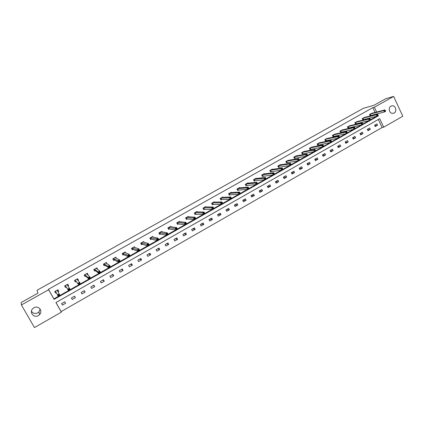 <?xml version="1.0" encoding="UTF-8"?>
<svg xmlns="http://www.w3.org/2000/svg" width="424" height="424" viewBox="0 0 424 424"><rect width="100%" height="100%" fill="white"/><g stroke="black" fill="none" stroke-linecap="round" stroke-linejoin="round"><path stroke-width="0.64" d="M40.163 309.112L38.96 311.873L37.752 312.843C35.091 314.025 32.987 313.49 31.429 311.237M33.878 307.766C38.293 305.015 43.243 310.919 39.607 314.571L38.367 315.567C33.894 318.392 28.89 312.271 32.727 308.651L33.878 307.766M390.939 106.148L392.258 105.772C395.703 105.454 397.24 111.459 394.124 113.017L392.656 113.399C389.274 113.563 387.87 107.664 390.939 106.148M21.396 304.973L21.2 302.492L37.9 293.154L37.084 290.223L363.495 108.242L373.846 105.343L385.676 98.728L393.652 96.423L402.8 116.229L383.699 127.189L379.708 118.662L55.926 302.566L61.379 312.133L34.466 327.577L21.396 304.973L48.617 289.724L54.102 299.355L378.372 115.805L377.418 113.765M55.979 302.535L61.136 311.603L382.109 127.529L383.699 127.189M61.136 311.603L61.379 312.133M67.76 284.223L68.63 285.718L67.782 284.213L64.628 285.988L65.481 287.488L66.186 287.09M68.63 285.718L67.967 286.089M66.271 287.043L65.349 287.26M87.174 273.3L88.081 274.752L87.249 273.257L84.153 275.001L84.986 276.496L85.68 276.109M88.081 274.752L87.795 274.916M107.118 263.861L106.371 262.504L103.329 264.21L104.15 265.7L104.829 265.313M125.668 252.879L125.154 251.936L122.165 253.616L122.971 255.089L123.644 254.713M144.001 242.274L143.609 241.548L140.673 243.201L141.468 244.669L142.125 244.298M142.241 244.229L141.377 244.5M162.058 231.928L161.745 231.345L158.862 232.967L159.641 234.424L160.288 234.064M179.834 221.805L179.575 221.312L176.739 222.913L177.502 224.36L178.138 224.005M178.271 223.925L177.423 224.211M197.319 211.878L197.096 211.454L194.309 213.023L195.061 214.464L195.687 214.115M214.512 202.131L214.327 201.76L211.581 203.303L212.323 204.739L212.938 204.389M231.43 192.56L231.266 192.231L228.568 193.747L229.299 195.173L229.903 194.833M230.057 194.743L229.236 195.045M248.072 183.152L247.923 182.861L245.273 184.35L245.989 185.765L246.583 185.431M264.444 173.904L264.306 173.639L261.698 175.107L262.408 176.511L262.991 176.183M280.545 164.814L280.428 164.57L277.863 166.017L278.557 167.411L279.13 167.088M296.392 155.873L293.758 157.071L294.442 158.459L295.009 158.141M311.985 147.08L309.403 148.268L310.077 149.651L310.633 149.338M327.333 138.425L324.795 139.607L325.457 140.98L326.003 140.673M342.438 129.908L339.947 131.085L340.599 132.447L341.135 132.145M357.305 121.529L354.856 122.695L355.503 124.052L356.033 123.755M371.943 113.282L369.537 114.432L370.173 115.784L370.693 115.487M375.06 112.471L372.807 107.659L48.437 289.3L53.896 298.883L58.263 296.413M59.922 295.475L68.571 290.583M70.22 289.65L78.774 284.806M80.422 283.879L88.886 279.087M90.529 278.16L98.903 273.422M100.541 272.494L108.825 267.804M110.457 266.882L118.656 262.244M120.284 261.322L128.398 256.732M130.025 255.815L138.054 251.268M139.671 250.356L147.621 245.856M149.232 244.945L157.097 240.498M158.709 239.587L166.489 235.182M168.095 234.271L175.801 229.914M177.402 229.008L185.023 224.694M186.624 223.793L194.166 219.521M195.761 218.62L203.228 214.396M204.819 213.495L212.212 209.313M213.797 208.417L221.116 204.278M222.695 203.382L229.941 199.28M231.52 198.39L238.691 194.33M240.265 193.445L247.367 189.427M248.93 188.537L255.964 184.562M257.527 183.677L264.486 179.739M266.044 178.854L272.939 174.953M274.492 174.078L281.319 170.215M282.872 169.335L289.629 165.514M291.171 164.639L297.865 160.855M299.408 159.981L306.038 156.228M307.575 155.359L314.136 151.649M315.668 150.78L322.171 147.102M323.697 146.238L330.137 142.597M331.663 141.733L338.039 138.123M339.56 137.265L345.873 133.692M347.389 132.834L353.643 129.293M355.158 128.44L361.354 124.937M362.859 124.078L368.997 120.607M370.502 119.759L376.581 116.319M376.014 114.512L375.85 114.162M364.651 117.39L362.229 118.55L362.865 119.902L363.389 119.605M349.901 125.705L347.431 126.871L348.078 128.233L348.613 127.931M334.912 134.148L332.4 135.33L333.057 136.698L333.603 136.39M319.691 142.734L317.131 143.922L317.799 145.299L318.35 144.987M304.22 151.458L301.612 152.651L302.291 154.039L302.853 153.721M288.5 160.325L285.84 161.523L286.534 162.917L287.101 162.599M272.526 169.34L272.399 169.086L269.812 170.543L270.512 171.943L271.095 171.619M256.292 178.509L256.149 178.228L253.52 179.712L254.23 181.122L254.819 180.788M254.983 180.698L254.172 181M239.788 187.832L239.629 187.525L236.958 189.03L237.679 190.45L238.277 190.111M238.436 190.021L237.615 190.323M223.008 197.324L222.828 196.98L220.114 198.506L220.846 199.932L221.455 199.593M221.609 199.508L220.782 199.805M205.953 206.981L205.746 206.589L202.985 208.142L203.732 209.578L204.347 209.233M188.611 216.818L188.373 216.362L185.558 217.947L186.322 219.394L186.952 219.038M170.983 226.84L170.697 226.31L167.84 227.916L168.614 229.373L169.25 229.013M169.383 228.939L168.529 229.214M153.064 237.069L152.719 236.422L149.81 238.06L150.594 239.523L151.246 239.157M151.368 239.088L150.504 239.359M134.869 247.537L134.424 246.72L131.461 248.385L132.262 249.858L132.924 249.482M116.415 258.311L115.805 257.193L112.789 258.889L113.6 260.373L114.279 259.992M96.752 267.915L97.679 269.346L96.852 267.857L93.784 269.584L94.61 271.074L95.299 270.687M95.395 270.629L94.499 270.872M77.513 278.738L78.398 280.211L77.56 278.711L74.433 280.471L75.276 281.971L75.975 281.573M78.398 280.211L77.926 280.476M76.066 281.525L75.154 281.748M58.062 291.67L58.772 291.272L57.918 289.762L54.733 291.553L55.592 293.064L56.302 292.666L55.475 292.82L55.592 293.064M48.437 289.3L48.617 289.724M372.807 107.659L374.36 107.23L393.652 96.423M376.623 112.069L374.36 107.23M382.109 127.529L378.325 119.451M61.581 303.595L64.74 301.793L65.593 303.293L62.434 305.1L61.581 303.595M71.412 297.993L74.545 296.206L75.387 297.701L72.26 299.487L71.412 297.993M81.159 292.438L84.265 290.668L85.102 292.157L81.996 293.927L81.159 292.438M90.821 286.931L93.895 285.177L94.722 286.666L91.648 288.421L90.821 286.931M100.393 281.478L103.44 279.739L104.262 281.218L101.214 282.962L100.393 281.478M109.88 276.072L112.901 274.349L113.717 275.823L110.696 277.545L109.88 276.072M119.282 270.708L122.282 269.002L123.087 270.475L120.093 272.181L119.282 270.708M128.605 265.398L131.573 263.707L132.373 265.17L129.405 266.866L128.605 265.398M137.842 260.129L140.789 258.454L141.584 259.917L138.637 261.597L137.842 260.129M147.006 254.909L149.921 253.25L150.711 254.707L147.791 256.372L147.006 254.909M156.085 249.736L158.979 248.088L159.758 249.54L156.864 251.194L156.085 249.736M165.084 244.606L167.952 242.973L168.726 244.42L165.858 246.058L165.084 244.606M174.01 239.518L176.856 237.901L177.619 239.343L174.778 240.964L174.01 239.518M182.855 234.477L185.675 232.871L186.438 234.313L183.619 235.919L182.855 234.477M191.632 229.479L194.425 227.884L195.178 229.32L192.385 230.916L191.632 229.479M200.329 224.519L203.101 222.939L203.849 224.37L201.077 225.955L200.329 224.519M208.953 219.606L211.698 218.037L212.44 219.468L209.695 221.037L208.953 219.606M217.501 214.73L220.231 213.177L220.962 214.602L218.243 216.155L217.501 214.73M225.981 209.901L228.684 208.359L229.416 209.774L226.713 211.316L225.981 209.901M234.393 205.105L237.074 203.578L237.795 204.993L235.119 206.52L234.393 205.105M242.729 200.356L245.39 198.84L246.111 200.25L243.45 201.766L242.729 200.356M251.003 195.639L253.637 194.139L254.352 195.543L251.718 197.049L251.003 195.639M259.207 190.964L261.82 189.475L262.525 190.874L259.912 192.369L259.207 190.964M267.337 186.327L269.934 184.853L270.634 186.247L268.042 187.726L267.337 186.327M275.409 181.732L277.98 180.264L278.674 181.657L276.104 183.126L275.409 181.732M283.412 177.168L285.962 175.716L286.651 177.105L284.101 178.562L283.412 177.168M291.346 172.648L293.88 171.206L294.563 172.589L292.035 174.031L291.346 172.648M299.222 168.158L301.729 166.727L302.413 168.111L299.901 169.542L299.222 168.158M307.029 163.706L309.52 162.286L310.193 163.664L307.707 165.084L307.029 163.706M314.778 159.292L317.247 157.882L317.915 159.254L315.451 160.664L314.778 159.292M322.463 154.914L324.916 153.514L325.579 154.882L323.13 156.281L322.463 154.914M330.089 150.568L332.522 149.179L333.179 150.547L330.752 151.93L330.089 150.568M337.652 146.254L340.064 144.881L340.721 146.243L338.31 147.616L337.652 146.254M345.157 141.976L347.553 140.614L348.199 141.971L345.809 143.333L345.157 141.976M352.604 137.736L354.978 136.38L355.619 137.731L353.25 139.088L352.604 137.736M359.992 133.523L362.345 132.182L362.986 133.528L360.633 134.874L359.992 133.523M367.322 129.347L369.659 128.016L370.29 129.357L367.958 130.693L367.322 129.347M374.593 125.202L376.915 123.882L377.54 125.218L375.224 126.543L374.593 125.202M377.132 116.112L378.372 115.805M53.896 298.883L54.102 299.355M374.88 125.811L377.54 125.218M367.603 129.94L370.29 129.357M360.262 134.095L362.986 133.528M352.869 138.288L355.619 137.731M345.412 142.506L348.199 141.971M337.896 146.757L340.721 146.243M330.322 151.045L333.179 150.547M322.68 155.359L325.579 154.882M314.984 159.71L317.915 159.254M307.22 164.093L310.193 163.664M299.392 168.508L302.413 168.111M291.5 172.955L294.563 172.589M283.545 177.433L286.651 177.105M275.515 181.949L278.674 181.657M267.422 186.496L270.634 186.247M259.26 191.076L262.525 190.874M251.029 195.692L254.352 195.543M242.767 200.335L246.111 200.25M234.562 205.009L237.795 204.993M226.289 209.726L229.416 209.774M217.947 214.48L220.962 214.602M209.536 219.272L212.44 219.468M201.056 224.105L203.849 224.37M192.507 228.981L195.178 229.32M183.878 233.894L186.438 234.313M175.181 238.85L177.619 239.343M166.415 243.848L168.726 244.42M157.569 248.893L159.758 249.54M148.644 253.976L150.711 254.707M139.65 259.101L141.584 259.917M130.571 264.274L132.373 265.17M121.418 269.494L123.087 270.475M112.185 274.757L113.717 275.823M102.868 280.068L104.262 281.218M93.471 285.421L94.722 286.666M83.989 290.822L85.102 292.157M74.428 296.275L75.387 297.701M61.666 303.547L62.434 305.1M385.517 110.971L385.252 110.41L384.775 110.68L385.034 111.242L385.517 110.971L385.639 111.3L384.436 111.978L383.784 110.579L370.062 114.141M384.775 110.68L383.784 110.579L384.987 109.895L371.35 113.415M385.034 111.242L384.436 111.978L370.131 115.699M385.252 110.41L384.987 109.895M377.985 115.227L377.72 114.666L377.238 114.941L377.503 115.503L377.985 115.227L378.118 115.551L376.909 116.24L376.252 114.83L362.753 118.254M377.238 114.941L376.252 114.83L377.461 114.146L364.068 117.528M377.503 115.503L376.909 116.24L362.822 119.812M377.72 114.666L377.461 114.146M370.396 119.526L370.131 118.959L369.643 119.234L369.908 119.801L370.396 119.526L370.539 119.838L369.32 120.533L368.657 119.123L355.386 122.398M369.643 119.234L368.657 119.123L369.876 118.434L356.695 121.662M369.908 119.801L369.32 120.533L355.46 123.962M370.131 118.959L369.876 118.434M361.985 123.564L362.25 124.131L362.743 123.85L362.478 123.283L360.999 123.448L362.234 122.748L362.902 124.163L361.672 124.863L360.999 123.448L347.966 126.575M349.286 125.833L362.234 122.748L362.478 123.283M362.25 124.131L361.672 124.863L348.035 128.143M362.743 123.85L362.902 124.163M354.263 127.926L354.533 128.499L355.026 128.218L354.756 127.645L353.282 127.804L354.522 127.105L355.195 128.525L353.955 129.225L353.282 127.804L340.483 130.783M341.813 130.036L354.522 127.105L354.756 127.645M354.533 128.499L353.955 129.225L340.551 132.357M355.026 128.218L355.195 128.525M346.477 132.33L346.747 132.898L347.251 132.617L346.975 132.044L345.502 132.203L346.752 131.493L347.431 132.919L346.18 133.624L345.502 132.203L332.941 135.023M334.282 134.27L346.752 131.493L346.975 132.044M346.747 132.898L346.18 133.624L333.015 136.602M347.251 132.617L347.431 132.919M338.628 136.767L338.898 137.339L339.407 137.053L339.131 136.48L337.652 136.634L338.914 135.924L339.598 137.35L338.336 138.06L337.652 136.634L325.341 139.3M326.692 138.542L338.914 135.924L339.131 136.48M338.898 137.339L338.336 138.06L325.409 140.885M339.407 137.053L339.598 137.35M330.709 141.24L330.985 141.812L331.494 141.526L331.218 140.953L329.74 141.102L331.012 140.386L331.701 141.817L330.429 142.538L329.74 141.102L317.682 143.609M319.044 142.846L331.012 140.386L331.218 140.953M330.985 141.812L330.429 142.538L317.751 145.199M331.494 141.526L331.701 141.817M322.728 145.75L323.009 146.328L323.523 146.036L323.242 145.464L321.763 145.612L323.046 144.886L323.74 146.322L322.457 147.048L321.763 145.612L309.96 147.955M311.333 147.186L323.046 144.886L323.242 145.464M323.009 146.328L322.457 147.048L310.029 149.55M323.523 146.036L323.74 146.322M314.682 150.303L314.963 150.88L315.477 150.584L315.196 150.006L313.718 150.154L315.011 149.423L315.71 150.864L314.417 151.596L313.718 150.154L302.174 152.338M303.558 151.559L315.011 149.423L315.196 150.006M314.963 150.88L314.417 151.596L302.238 153.933M315.477 150.584L315.71 150.864M306.563 154.887L306.849 155.465L307.368 155.173L307.087 154.596L305.603 154.739L306.907 154.002L307.617 155.444L306.314 156.186L305.603 154.739L294.325 156.753M295.719 155.968L306.907 154.002L307.087 154.596M306.849 155.465L306.314 156.186L294.394 158.353M307.368 155.173L307.617 155.444M298.379 159.514L298.666 160.097L299.19 159.795L298.904 159.217L297.42 159.36L298.74 158.618L299.45 160.065L298.136 160.807L297.42 159.36L286.412 161.205M287.816 160.415L298.74 158.618L298.904 159.217M298.666 160.097L298.136 160.807L286.481 162.811M299.19 159.795L299.45 160.065M290.122 164.178L290.414 164.761L290.944 164.464L290.657 163.881L289.173 164.019L290.498 163.272L291.214 164.724L289.889 165.477L289.173 164.019L278.436 165.694M279.856 164.904L290.498 163.272L290.657 163.881M290.414 164.761L289.889 165.477L278.499 167.305M290.944 164.464L291.214 164.724M281.801 168.885L282.087 169.473L282.623 169.165L282.336 168.582L280.852 168.72L282.188 167.968L282.914 169.425L281.573 170.178L280.852 168.72L270.395 170.215M271.869 169.436L282.188 167.968L282.336 168.582M282.087 169.473L281.573 170.178L270.459 171.831M282.623 169.165L282.914 169.425M273.401 173.633L273.697 174.216L274.238 173.914L273.941 173.326L272.457 173.464L273.809 172.701L274.535 174.163L273.189 174.927L272.457 173.464L262.286 174.778M263.728 173.988L273.809 172.701L273.941 173.326M273.697 174.216L273.189 174.927L262.35 176.4M274.238 173.914L274.535 174.163M264.931 178.419L265.228 179.008L265.774 178.7L265.477 178.112L263.993 178.244L265.355 177.476L266.092 178.944L264.73 179.712L263.993 178.244L254.109 179.379M255.561 178.562L265.355 177.476L265.477 178.112M265.228 179.008L264.73 179.712L254.882 180.767L254.172 179.357M265.774 178.7L266.092 178.944M256.393 183.248L256.69 183.836L257.241 183.528L256.944 182.935L255.455 183.067L256.827 182.293L257.569 183.762L256.197 184.541L255.455 183.067L245.867 184.016M247.335 183.216L256.827 182.293L256.944 182.935M256.69 183.836L256.197 184.541L245.931 185.643M257.241 183.528L257.569 183.762M247.775 188.118L248.077 188.707L248.628 188.394L248.332 187.806L246.842 187.933L248.226 187.148L248.978 188.627L247.589 189.406L246.842 187.933L237.557 188.691M239.03 187.864L248.226 187.148L248.332 187.806M248.077 188.707L247.589 189.406L238.341 190.09L237.615 188.675M248.628 188.394L248.978 188.627M239.083 193.031L239.385 193.625L239.947 193.307L239.645 192.713L239.083 193.031L238.156 192.841L239.549 192.051L240.307 193.529L238.913 194.319L238.156 192.841L229.172 193.408M230.667 192.602L239.549 192.051L239.645 192.713M239.385 193.625L238.913 194.319L229.962 194.812L229.236 193.392M239.947 193.307L240.307 193.529M230.317 197.987L230.624 198.58L231.186 198.262L230.884 197.669L230.317 197.987L229.389 197.791L230.799 196.99L231.562 198.48L230.153 199.275L229.389 197.791L220.719 198.162M222.224 197.319L230.799 196.99L230.884 197.669M230.624 198.58L230.153 199.275L221.519 199.572L220.782 198.146M231.186 198.262L231.562 198.48M221.471 202.985L221.779 203.584L222.351 203.26L222.043 202.661L221.471 202.985L220.549 202.783L221.975 201.978L222.743 203.467L221.323 204.273L220.549 202.783L212.196 202.958M213.712 202.105L221.975 201.978L222.043 202.661M221.779 203.584L221.323 204.273L212.254 204.601M222.351 203.26L222.743 203.467M212.551 208.03L212.859 208.629L213.436 208.301L213.124 207.702L212.551 208.03L211.634 207.818L213.065 207.007L213.844 208.507L212.408 209.318L211.634 207.818L203.6 207.797M205.131 206.939L213.065 207.007L213.124 207.702M212.859 208.629L212.408 209.318L203.658 209.44M213.436 208.301L213.844 208.507M203.547 213.118L203.859 213.717L204.442 213.389L204.13 212.79L203.547 213.118L202.635 212.901L204.082 212.085L204.866 213.585L203.419 214.401L202.635 212.901L194.934 212.673M196.476 211.846L204.082 212.085L204.13 212.79M203.859 213.717L203.419 214.401L194.987 214.321M204.442 213.389L204.866 213.585M194.468 218.249L194.78 218.853L195.369 218.524L195.051 217.92L194.468 218.249L193.556 218.031L195.019 217.205L195.809 218.71L194.346 219.537L193.556 218.031L186.189 217.592M187.742 216.717L195.019 217.205L195.051 217.92M194.78 218.853L194.346 219.537L187.111 219.001L186.242 219.245M195.369 218.524L195.809 218.71M179.394 221.763L179.251 221.498M185.304 223.427L185.622 224.036L186.21 223.702L185.892 223.093L185.304 223.427L184.398 223.204L185.871 222.372L186.666 223.883L185.198 224.715L184.398 223.204L177.375 222.552M178.939 221.673L185.871 222.372L185.892 223.093M185.622 224.036L185.198 224.715L178.197 223.983L177.428 222.536M186.21 223.702L186.666 223.883M170.565 226.787L170.4 226.474M176.055 228.653L176.379 229.262L176.972 228.923L176.649 228.319L176.055 228.653L175.16 228.425L176.644 227.582L177.449 229.098L175.96 229.941L175.16 228.425L168.482 227.556M170.061 226.665L176.644 227.582L176.649 228.319M176.379 229.262L175.96 229.941L169.309 228.997L168.535 227.54M176.972 228.923L177.449 229.098M161.666 231.859L161.47 231.499M166.727 233.926L167.051 234.536L167.65 234.196L167.326 233.587L166.727 233.926L165.832 233.693L167.332 232.845L168.143 234.361L166.643 235.209L165.832 233.693L159.509 232.606M161.104 231.705L167.332 232.845L167.326 233.587M167.051 234.536L166.643 235.209L160.436 234.032L159.557 234.265M167.65 234.196L168.143 234.361M152.693 236.989L152.465 236.566M157.315 239.247L157.638 239.862L158.247 239.518L157.919 238.908L157.315 239.247L156.424 239.004L157.94 238.15L158.756 239.677L157.24 240.53L156.424 239.004L150.462 237.694M152.068 236.788L157.94 238.15L157.919 238.908M157.638 239.862L157.24 240.53L151.299 239.141L150.515 237.679M158.247 239.518L158.756 239.677M143.651 242.173L143.381 241.68M147.812 244.622L148.14 245.231L148.755 244.887L148.427 244.272L147.812 244.622L146.932 244.367L148.458 243.503L149.28 245.035L147.753 245.899L146.932 244.367L141.33 242.83M142.952 241.918L148.458 243.503L148.427 244.272M148.14 245.231L147.753 245.899L142.178 244.282L141.383 242.814M148.755 244.887L149.28 245.035M134.541 247.425L134.217 246.832M138.224 250.038L138.558 250.653L139.178 250.303L138.844 249.688L138.224 250.038L137.35 249.778L138.892 248.909L139.719 250.446L138.182 251.315L137.35 249.778L132.124 248.013M133.761 247.091L138.892 248.909L138.844 249.688M138.558 250.653L138.182 251.315L133.062 249.46L132.166 249.683M139.178 250.303L139.719 250.446M125.366 252.752L124.974 252.036M128.552 255.508L128.885 256.123L129.511 255.773L129.172 255.153L128.552 255.508L127.677 255.243L129.235 254.363L130.073 255.905L128.52 256.785L127.677 255.243L122.833 253.239M124.486 252.307L129.235 254.363L129.172 255.153M128.885 256.123L128.52 256.785L123.776 254.697L122.875 254.909M129.511 255.773L130.073 255.905M116.134 258.168L115.651 257.283M118.784 261.025L119.123 261.645L119.754 261.29L119.414 260.67L118.784 261.025L117.92 260.755L119.489 259.87L120.337 261.412L118.768 262.302L117.92 260.755L113.462 258.513M115.132 257.575L119.489 259.87L119.414 260.67M119.123 261.645L118.768 262.302L114.406 259.976L113.5 260.182M119.754 261.29L120.337 261.412M106.864 263.702L106.239 262.573M108.931 266.595L109.27 267.215L109.906 266.86L109.567 266.24L108.931 266.595L108.072 266.32L109.657 265.424L110.51 266.972L108.926 267.867L108.072 266.32L104.007 263.829M105.687 262.885L109.657 265.424L109.567 266.24M109.27 267.215L108.926 267.867L104.956 265.302L104.039 265.504M109.906 266.86L110.51 266.972M98.983 272.219L99.327 272.844L99.969 272.478L99.624 271.858L98.983 272.219L98.13 271.938L99.73 271.031L100.589 272.584L98.993 273.491L98.13 271.938L94.473 269.198M96.168 268.244L99.73 271.031L99.624 271.858M99.327 272.844L98.993 273.491L95.347 270.676L94.52 269.187M99.969 272.478L100.589 272.584M88.939 277.895L89.289 278.52L89.936 278.155L89.586 277.529L88.939 277.895L88.097 277.603L89.708 276.692L90.577 278.25L88.966 279.162L88.097 277.603L84.848 274.609M89.289 278.52L88.966 279.162L85.754 276.093L84.917 274.598L85.728 276.098L84.869 276.284M86.554 273.65L89.708 276.692L89.586 277.529M89.936 278.155L90.577 278.25M78.806 283.624L79.156 284.25L79.813 283.884L79.458 283.253L78.806 283.624L77.963 283.327L79.595 282.405L80.47 283.969L78.843 284.891L75.133 280.073M76.861 279.103L79.595 282.405L79.458 283.253M79.156 284.25L78.843 284.891L75.18 280.068M78.223 280.004L77.868 280.412M79.813 283.884L80.47 283.969M68.577 289.406L68.932 290.037L69.589 289.661L69.234 289.036L68.577 289.406L67.739 289.099L69.388 288.172L70.273 289.74L68.63 290.673L65.338 285.591M67.077 284.61L69.388 288.172L69.234 289.036M68.932 290.037L68.63 290.673L65.381 285.58M68.476 285.495L67.962 286.073M69.589 289.661L70.273 289.74M55.475 292.82L54.749 291.542M58.639 291.039L58.003 291.765L59.975 295.57L58.316 296.509L55.449 291.15M58.247 295.247L57.42 294.929L59.079 293.991L59.975 295.57L59.27 295.501L58.91 294.871L58.247 295.247L58.607 295.878L59.27 295.501M57.203 290.164L59.079 293.991L58.91 294.871M58.316 296.509L58.607 295.878M370.279 114.067L370.915 115.413M370.131 114.114L370.767 115.46M362.971 118.179L363.612 119.531M362.822 118.227L363.463 119.579M355.604 122.324L356.25 123.681M355.46 122.372L356.102 123.728M348.178 126.5L348.83 127.863M348.035 126.548L348.682 127.905M340.695 130.714L341.352 132.076M340.557 130.756L341.209 132.118M333.153 134.954L333.81 136.327M333.015 134.996L333.672 136.369M325.553 139.231L326.215 140.609M325.409 139.273L326.077 140.646M317.889 143.545L318.556 144.923M317.751 143.588L318.419 144.966M310.161 147.891L310.834 149.274M310.024 147.934L310.702 149.312M302.37 152.274L303.054 153.658M302.238 152.311L302.916 153.7M294.521 156.695L295.205 158.083M294.389 156.732L295.078 158.12M286.608 161.147L287.297 162.54M286.476 161.184L287.17 162.572M278.626 165.636L279.321 167.035M278.499 165.667L279.193 167.067M270.581 170.162L271.286 171.566M270.459 170.194L271.159 171.598M262.472 174.725L263.177 176.13M262.35 174.757L263.055 176.161M254.294 179.326L255.004 180.735L254.294 179.326M246.047 183.968L246.763 185.383L246.042 183.968M245.931 183.995L246.646 185.41M237.732 188.643L238.458 190.063L237.726 188.648M229.347 193.365L230.078 194.786L229.336 193.365M220.893 198.119L221.63 199.55L220.877 198.119M212.366 202.916L213.108 204.352M212.26 202.942L212.996 204.373M204.495 209.191L203.748 207.755L204.516 209.191M203.663 207.776L204.41 209.212M195.098 212.636L195.851 214.078M194.992 212.657L195.745 214.094M186.348 217.554L187.111 219.001M186.247 217.576L187.011 219.017M177.529 222.521L178.297 223.967M168.63 227.524L169.404 228.981M159.657 232.575L160.436 234.032M159.562 232.591L160.341 234.048M150.605 237.668L151.389 239.131M141.473 242.804L142.268 244.272M132.262 247.987L133.062 249.46M132.177 247.998L132.977 249.471M122.971 253.218L123.776 254.697M122.886 253.223L123.691 254.702M113.595 258.492L114.406 259.976M113.515 258.497L114.326 259.981M104.134 263.813L104.956 265.302M104.06 263.818L104.876 265.302M94.594 269.182L95.421 270.676M84.964 274.604L85.802 276.098M75.249 280.068L76.092 281.568M67.05 284.642L67.358 285.188M65.444 285.585L66.298 287.09M57.176 290.196L58.03 291.707M57.145 290.255L58.003 291.765M55.491 291.145L55.936 291.929M39.607 314.571L38.96 311.873M392.258 105.772L391.029 106.101M212.35 202.921L213.092 204.352M195.072 212.636L195.824 214.078M186.322 217.554L187.085 219.001M177.502 222.521L178.266 223.967M168.598 227.524L169.372 228.981M159.625 232.575L160.404 234.032M150.568 237.668L151.357 239.131M141.436 242.804L142.231 244.272M132.224 247.987L133.019 249.46M122.928 253.218L123.734 254.692M113.553 258.492L114.363 259.97M104.092 263.813L104.913 265.297M94.547 269.182L95.373 270.671M75.202 280.063L76.044 281.562M65.397 285.575L66.245 287.08M55.502 291.14L55.851 291.76"/></g></svg>
